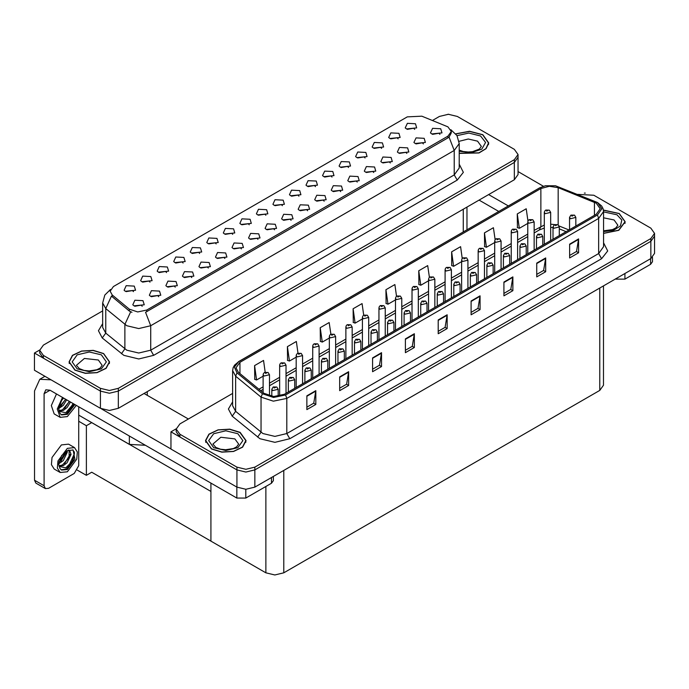 <?xml version="1.0" encoding="UTF-8"?>
<svg xmlns="http://www.w3.org/2000/svg" width="689" height="689" viewBox="0 0 689 689"><rect width="100%" height="100%" fill="white"/><g stroke="black" fill="none" stroke-linecap="round" stroke-linejoin="round"><path stroke-width="1.03" d="M199.672 253.449L198.656 252.381L192.257 253.449M200.447 247.902L192.326 247.497L190.233 252.036L191.49 253.07L201.705 252.036L200.447 247.902M414.692 129.317L413.667 128.24L407.277 129.317M415.458 123.762L407.345 123.357L405.253 127.896L406.501 128.938L416.716 127.896L415.458 123.762M406.837 153.423L405.821 152.355L399.422 153.423M407.612 147.877L399.491 147.472L397.398 152.011L398.655 153.044L408.87 152.011L407.612 147.877M216.217 243.906L215.192 242.838L208.801 243.906M216.983 238.351L208.87 237.946L206.769 242.485L208.026 243.527L218.241 242.485L216.983 238.351M357.221 182.077L356.196 181.009L349.805 182.077M357.987 176.522L349.874 176.117L347.781 180.664L349.03 181.698L359.245 180.664L357.987 176.522M315.45 186.607L314.434 185.539L308.035 186.607M316.225 181.061L308.104 180.647L306.011 185.195L307.268 186.228L317.483 185.195L316.225 181.061M257.979 239.367L256.963 238.299L250.563 239.367M258.754 233.821L250.632 233.407L248.54 237.955L249.797 238.988L260.011 237.955L258.754 233.821M365.075 157.962L364.05 156.894L357.66 157.962M365.842 152.407L357.729 152.002L355.627 156.549L356.885 157.583L367.099 156.549L365.842 152.407M307.604 210.722L306.579 209.654L300.189 210.722M308.371 205.176L300.258 204.762L298.156 209.31L299.414 210.343L309.628 209.31L308.371 205.176M331.995 177.056L330.97 175.988L324.579 177.056M332.761 171.509L324.648 171.105L322.547 175.643L323.804 176.677L334.019 175.643L332.761 171.509M274.523 229.816L273.499 228.748L267.108 229.816M275.29 224.269L267.177 223.865L265.076 228.403L266.333 229.437L276.547 228.403L275.29 224.269M381.611 148.411L380.595 147.343L374.196 148.411M382.386 142.864L374.265 142.451L372.172 146.998L373.429 148.032L383.635 146.998L382.386 142.864M324.14 201.171L323.124 200.103L316.725 201.171M324.915 195.624L316.794 195.211L314.701 199.758L315.958 200.792L326.164 199.758L324.915 195.624M150.056 282.102L149.031 281.034L142.64 282.102M150.822 276.547L142.709 276.143L140.616 280.69L141.865 281.723L152.08 280.69L150.822 276.547M232.753 234.355L231.737 233.287L225.337 234.355M233.528 228.8L225.406 228.395L223.314 232.942L224.571 233.976L234.785 232.942L233.528 228.8M158.746 296.666L157.721 295.598L151.33 296.666M159.512 291.111L151.399 290.706L149.298 295.254L150.555 296.287L160.77 295.254L159.512 291.111M282.369 205.71L281.353 204.642L274.963 205.71M283.145 200.154L275.032 199.75L272.93 204.288L274.188 205.331L284.402 204.288L283.145 200.154M191.818 277.564L190.801 276.496L184.411 277.564M192.593 272.017L184.48 271.604L182.378 276.151L183.636 277.185L193.85 276.151L192.593 272.017M241.443 248.918L240.418 247.851L234.027 248.918M242.209 243.372L234.096 242.959L231.995 247.506L233.252 248.54L243.467 247.506L242.209 243.372M298.914 196.158L297.889 195.09L291.499 196.158M299.681 190.603L291.568 190.198L289.466 194.746L290.724 195.779L300.938 194.746L299.681 190.603M208.362 268.021L207.337 266.944L200.947 268.021M209.129 262.466L201.016 262.061L198.923 266.6L200.18 267.633L210.386 266.6L209.129 262.466M348.531 167.513L347.514 166.437L341.115 167.513M349.306 161.958L341.184 161.553L339.091 166.092L340.349 167.134L350.563 166.092L349.306 161.958M291.059 220.273L290.043 219.205L283.644 220.273M291.835 214.718L283.713 214.313L281.62 218.861L282.878 219.894L293.092 218.861L291.835 214.718M249.289 224.803L248.273 223.736L241.882 224.803M250.064 219.257L241.951 218.844L239.85 223.391L241.107 224.425L251.321 223.391L250.064 219.257M423.382 143.88L422.357 142.812L415.967 143.88M424.148 138.325L416.035 137.921L413.934 142.468L415.191 143.501L425.406 142.468L424.148 138.325M224.898 258.47L223.882 257.402L217.491 258.47M225.673 252.915L217.56 252.51L215.459 257.057L216.716 258.091L226.931 257.057L225.673 252.915M133.511 291.645L132.495 290.577L126.104 291.645M134.286 286.099L126.173 285.694L124.072 290.233L125.329 291.266L135.544 290.233L134.286 286.099M183.136 263L182.111 261.932L175.721 263M183.903 257.453L175.79 257.04L173.688 261.587L174.946 262.621L185.16 261.587L183.903 257.453M142.201 306.217L141.185 305.141L134.786 306.217M142.976 300.662L134.855 300.258L132.762 304.796L134.019 305.83L144.234 304.796L142.976 300.662M439.918 134.329L438.902 133.261L432.503 134.329M440.693 128.783L432.571 128.369L430.479 132.917L431.736 133.95L441.95 132.917L440.693 128.783M265.833 215.252L264.809 214.184L258.418 215.252M266.6 209.706L258.487 209.301L256.394 213.84L257.652 214.873L267.857 213.84L266.6 209.706M175.282 287.115L174.265 286.047L167.866 287.115M176.057 281.568L167.935 281.155L165.842 285.702L167.1 286.736L177.314 285.702L176.057 281.568M398.147 138.859L397.131 137.791L390.741 138.859M398.922 133.313L390.809 132.908L388.708 137.447L389.965 138.48L400.18 137.447L398.922 133.313M340.676 191.62L339.66 190.552L333.269 191.62M341.451 186.073L333.338 185.668L331.237 190.207L332.494 191.241L342.709 190.207L341.451 186.073M166.592 272.551L165.575 271.483L159.176 272.551M167.367 266.996L159.254 266.591L157.152 271.139L158.41 272.172L168.624 271.139L167.367 266.996M390.301 162.974L389.276 161.906L382.886 162.974M391.068 157.428L382.955 157.014L380.853 161.562L382.111 162.595L392.325 161.562L391.068 157.428M373.757 172.526L372.74 171.458L366.341 172.526M374.532 166.979L366.419 166.566L364.317 171.113L365.575 172.147L375.789 171.113L374.532 166.979M447.971 126.845L421.866 116.174L407.268 116.906L113.461 286.538L110.119 291.189L112.186 294.97L129.394 309.163L137.74 311.945L146.791 310.041L447.971 136.155L451.312 131.504L447.971 126.845M145.405 445.266L129.386 444.371L78.692 415.097M448.84 114.322L447.884 114.322M39.704 349.978L34.45 353.009L100.43 391.102L109.387 393.247L118.344 391.102L514.339 162.475L518.05 157.307L514.339 162.475L118.344 391.102L109.387 393.247L100.43 391.102L43.407 358.185L39.695 353.009L39.695 350.253L43.407 355.421L100.43 388.346L109.387 390.491L118.344 388.346L514.339 159.719L518.05 154.551L514.339 149.375L457.315 116.458L448.358 114.314L439.41 116.458L432.468 120.454M34.45 353.009L34.45 370.251L100.43 408.344L109.387 410.48L118.344 408.344L514.339 179.717L518.05 174.541L518.05 154.551M91.715 422.615L86.401 425.681L78.692 421.237M89.622 421.41L210.955 491.455L210.955 541.098L91.715 472.258L86.401 475.324L77.383 470.122M86.401 475.324L86.401 425.681M232.606 393.462L179.907 423.89L176.195 429.058L176.195 431.822L179.907 436.99L236.93 469.915L245.887 472.051L254.844 469.915L650.838 241.279L654.55 236.112L650.838 241.279L254.844 469.915L245.887 472.051L236.93 469.915L170.95 431.822L170.95 449.056L236.93 487.149L245.887 489.293L254.844 487.149L650.838 258.521L654.55 253.345L654.55 233.356L650.838 228.18L593.815 195.263L577.744 194.384M585.34 193.127L584.384 193.127M176.203 428.782L170.95 431.822M603.495 285.849L603.495 385.211L599.792 390.379L283.799 572.817L274.842 574.962L265.885 572.817L210.955 541.098L210.955 483.118M459.193 153.354L479.01 152.932L486.133 148.678L488.725 142.95L482.782 134.674L469.554 131.263L455.756 133.83M103.626 353.578L93.248 350.382L81.535 351.046L72.44 355.352L69.029 361.854L74.963 370.131L85.341 373.326L97.046 372.663L106.149 368.357L109.56 361.854L103.626 353.578M451.312 131.504L451.312 132.899L449.082 137.068L447.971 137.878L145.508 312.332L150.676 325.725L138.73 328.584L126.793 325.725L105.718 308.612L102.661 303.014L102.661 327.49L105.718 333.088L126.793 350.201L138.73 353.061L150.676 350.201L454.24 174.937L459.193 168.047L459.193 143.57L454.24 150.46L449.082 137.068M131.952 312.332L129.394 311.04L111.411 296.072L105.718 308.612L105.718 333.088L102.256 337.929L98.449 330.737L102.661 323.623M102.661 310.868L43.407 345.086L39.695 350.253M603.573 233.425L618.782 230.307L625.216 221.755L619.282 213.478L603.452 210.085M240.125 432.391L229.747 429.187L218.034 429.85L208.939 434.156L205.529 440.659L211.463 448.935L221.841 452.139L233.545 451.467L242.64 447.161L246.059 440.659L240.125 432.391M596.235 203.203L600.188 208.724L596.235 214.236L284.428 394.254L273.697 396.511L263.809 393.221L238.428 372.293L235.982 367.814L239.944 362.302L540.882 188.553L549.262 186.297L558.185 187.684L596.235 203.203M597.432 202.514L555.506 185.797L545.369 185.797L539.694 187.864L238.747 361.613L234.355 367.056L237.042 372.852L262.423 393.772L273.55 397.484L285.625 394.952L597.432 214.925L601.885 208.724L597.432 202.514M306.881 395.813L306.881 409.602L315.838 404.426L315.838 390.637L306.881 395.813M306.881 407.156L313.779 403.168L315.838 390.637M313.719 403.203L315.838 404.426M339.72 376.849L339.72 390.637L348.677 385.47L348.677 371.681L339.72 376.849M339.72 388.191L346.619 384.212L348.677 371.681M346.558 384.247L348.677 385.47M372.56 357.892L372.56 371.681L381.517 366.505L381.517 352.716L372.56 357.892M372.56 369.235L379.458 365.248L381.517 352.716M379.398 365.282L381.517 366.505M405.399 338.928L405.399 352.716L414.356 347.549L414.356 333.76L405.399 338.928M405.399 350.27L412.298 346.291L414.356 333.76M412.237 346.326L414.356 347.549M569.605 244.13L569.605 257.919L578.562 252.742L578.562 238.954L569.605 244.13M569.605 255.473L576.504 251.485L578.562 238.954M576.443 251.519L578.562 252.742M536.765 263.086L536.765 276.875L545.722 271.707L545.722 257.919L536.765 263.086M536.765 274.429L543.664 270.45L545.722 257.919M543.604 270.484L545.722 271.707M503.926 282.051L503.926 295.839L512.883 290.663L512.883 276.875L503.926 282.051M503.926 293.393L510.825 289.406L512.883 276.875M510.764 289.44L512.883 290.663M471.078 301.007L471.078 314.795L480.035 309.628L480.035 295.839L471.078 301.007M471.078 312.35L477.977 308.371L480.035 295.839M477.916 308.405L480.035 309.628M438.238 319.972L438.238 333.76L447.195 328.584L447.195 314.795L438.238 319.972M438.238 331.314L445.137 327.327L447.195 314.795M445.077 327.361L447.195 328.584M176.195 429.058L179.907 434.234L236.93 467.151L245.887 469.295L254.844 467.151L650.838 238.523L654.55 233.356M330.849 334.191L329.213 322.521L320.256 327.688L320.402 341.399M298.01 353.181L296.373 341.477L287.416 346.653L287.554 360.356M265.179 372.189L263.525 360.442L254.568 365.609L254.715 379.32M429.376 277.374L427.731 265.635L418.774 270.811L418.921 284.514M462.233 258.513L460.571 246.679L451.614 251.847L451.76 265.558M495.098 239.703L493.41 227.714L484.453 232.891L484.6 246.593M527.972 220.997L526.258 208.758L517.301 213.926L517.439 227.637M363.689 315.226L362.052 303.556L353.095 308.732L353.242 322.435M396.528 296.279L394.892 284.6L385.935 289.768L386.081 303.479M385.935 289.768L387.959 304.176L395.46 299.844M387.959 304.176L385.935 303.418M418.774 270.811L420.798 285.22L428.532 280.75M420.798 285.22L418.774 284.462M451.614 251.847L453.638 266.255L461.613 261.648M453.638 266.255L451.614 265.498M484.453 232.891L486.477 247.299L494.693 242.554M486.477 247.299L484.453 246.541M517.301 213.926L519.317 228.335L527.774 223.451M519.317 228.335L517.301 227.577M353.095 308.732L355.119 323.141L362.38 318.947M355.119 323.141L353.095 322.383M320.256 327.688L322.28 342.097L329.299 338.041M322.28 342.097L320.256 341.339M287.416 346.653L289.432 361.062L296.218 357.143M289.432 361.062L287.416 360.304M254.568 365.609L256.592 380.018L263.138 376.237M256.592 380.018L254.568 379.26M269.468 395.891L269.468 374.747L264.068 376.039L263.138 374.747L263.482 373.49L264.404 372.551L265.523 372.611L265.558 373.455L267.048 372.594L265.592 372.568L266.729 373.025L265.523 372.611M265.592 372.568L264.516 372.491M278.158 396.313L278.158 389.311L272.758 390.603L271.828 389.311L273.094 387.115L274.213 387.175L274.248 388.019L275.738 387.158L274.282 387.14L275.419 387.588L274.704 387.407M274.282 387.14L273.197 387.054M274.678 387.752L274.213 387.175M624.957 273.464L624.957 279.157L650.631 264.326L650.631 258.642M543.483 186.263L518.05 171.587M508.301 205.942L488.604 194.574M652.483 257.35L652.483 261.742L650.631 264.326M624.957 279.157L616 279.157L616 278.632M479.053 200.086L498.741 211.454M615.553 278.89L616 279.157M245.792 489.293L245.792 498.061L271.466 483.239L271.466 477.546M188.321 419.033L144.079 393.488M170.95 448.987L101.524 408.904M44.062 485.702L45.379 488.604L35.819 483.084L34.51 480.19L44.062 485.702L44.062 393.66L45.81 389.793L50.039 390.207L236.835 498.061L236.835 487.097M50.96 379.785L39.755 379.303L34.51 390.896L34.51 480.19M45.379 488.604L48.54 488.286L74.214 473.464L78.692 465.704L78.692 406.76M273.326 476.478L273.326 480.646L271.466 483.239M245.792 498.061L236.835 498.061M286.013 393.341L286.013 365.196L280.604 366.488L279.682 365.196L280.018 363.938L280.94 363L282.068 363.06L282.102 363.904L283.592 363.043L282.128 363.025L283.265 363.473L282.068 363.06M282.128 363.025L281.052 362.939M302.549 383.799L302.549 355.645L297.148 356.936L296.218 355.645L296.563 354.387L297.484 353.448L298.604 353.509L298.638 354.353L300.128 353.491L298.673 353.474L299.81 353.922L298.604 353.509M298.673 353.474L297.588 353.388M319.093 374.248L319.093 346.093L313.684 347.394L312.754 346.093L313.099 344.836L314.02 343.897L315.149 343.966L315.174 344.801L316.673 343.94L315.209 343.923L316.346 344.371L315.149 343.966M315.209 343.923L314.132 343.845M294.703 388.329L294.703 379.76L289.294 381.051L288.364 379.76L289.63 377.563L290.758 377.624L290.784 378.468L292.282 377.606L290.818 377.589L291.955 378.037L290.758 377.624M290.818 377.589L289.742 377.503M311.239 378.778L311.239 370.208L305.83 371.5L304.908 370.208L306.166 368.012L307.294 368.072L307.328 368.916L308.818 368.055L307.363 368.038L308.491 368.486L307.294 368.072M307.363 368.038L306.278 367.952M327.783 369.226L327.783 360.666L322.374 361.958L321.444 360.666L322.71 358.461L323.83 358.53L323.864 359.365L325.363 358.504L323.899 358.487L325.036 358.935L323.83 358.53M323.899 358.487L322.822 358.409M344.319 359.684L344.319 351.114L338.91 352.406L337.989 351.114L339.246 348.918L340.375 348.978L340.409 349.823L341.899 348.961L340.435 348.944L341.572 349.392L340.375 348.978M340.435 348.944L339.358 348.858M56.524 393.953L51.331 405.571L54.198 413.882L60.176 417.327L67.35 416.612L76.264 405.356M62.492 397.407L57.308 409.025L60.176 417.327M59.073 406.217L58.858 409.473L60.029 413.409L61.545 414.95L67.35 414.373L74.817 404.521M61.114 414.666L66.454 413.856L73.921 404.004M73.508 403.763L65.774 412.677L59.142 411.333M66.687 399.818L63.285 405.399L58.841 408.525M65.731 399.276L58.901 407.535M70.476 402.006L67.074 407.587L63.379 410.394L59.056 410.988M69.529 401.463L62.432 409.852L58.978 410.592M60.029 413.409L58.599 408.87L61.709 400.352L63.681 398.087M73.155 403.556L69.279 409.731L65.808 412.737M69.365 401.368L64.628 408.448M65.576 399.181L60.839 406.26M74.524 447.617L68.555 444.172L61.381 444.887L52.002 457.539L51.425 464.644L54.198 469.037L60.176 472.482L67.35 471.776L76.729 459.124L77.306 452.018L74.524 447.617L67.35 448.332L57.971 460.984L57.394 468.089L60.176 472.482M72.862 449.848L74.472 452.862L72.362 461.303L65.774 467.84L59.142 466.496M67.35 469.536L74.937 459.305L73.155 449.995L67.35 450.572L61.709 455.507L58.599 464.033L60.029 468.572L61.545 470.105L67.35 469.536M61.114 469.82L66.454 469.02L72.853 461.776L74.472 452.862M67.246 450.632L67.289 452.225L63.285 460.553L58.841 463.68M66.359 451.209L58.901 462.689M68.53 449.995L69.58 450.322L71.079 454.413L67.074 462.741L63.379 465.557L59.056 466.143M69.072 450.098L69.141 457.608L62.432 465.006L58.978 465.755M60.029 468.572L58.858 464.627L59.073 461.38M74.205 451.76L74.317 453.913L69.279 464.886L65.808 467.9M70.063 454.456L64.628 463.602M66.273 452.268L60.839 461.415M455.851 133.942L469.519 131.384L482.636 134.76L488.51 142.95L485.934 148.626L478.855 152.846L459.193 153.216M239.97 432.477L245.844 440.659L242.468 447.092L233.468 451.355L221.875 452.018L211.609 448.849L205.735 440.659L209.12 434.225L218.12 429.962L229.704 429.307L239.97 432.477M103.479 353.664L109.353 361.854L105.968 368.288L96.968 372.551L85.384 373.214L75.11 370.045L69.236 361.854L72.621 355.421L81.621 351.157L93.204 350.494L103.479 353.664M603.469 210.205L619.135 213.564L625.009 221.755L618.636 230.221L603.573 233.304M335.629 364.696L335.629 336.551L330.229 337.843L329.299 336.551L329.643 335.293L330.565 334.354L331.685 334.415L331.719 335.259L333.209 334.398L331.753 334.372L332.89 334.828L332.176 334.647M331.753 334.372L330.668 334.294M332.15 334.992L331.685 334.415M352.174 355.145L352.174 326.999L346.765 328.291L345.835 326.999L346.179 325.742L347.101 324.803L348.229 324.863L348.255 325.708L349.754 324.846L348.289 324.829L349.426 325.277L348.72 325.096M348.289 324.829L347.213 324.743M348.694 325.441L348.229 324.863M368.71 345.602L368.71 317.448L363.301 318.74L362.38 317.448L362.715 316.191L363.637 315.252L364.765 315.312L364.8 316.156L366.29 315.295L365.256 315.545M364.834 315.278L363.749 315.192M365.23 315.889L364.765 315.312M360.855 350.133L360.855 341.563L355.455 342.855L354.525 341.563L355.791 339.367L356.911 339.427L356.945 340.271L358.435 339.41L356.98 339.393L358.116 339.841L356.911 339.427M356.98 339.393L355.903 339.307M377.4 340.581L377.4 332.012L371.991 333.304L371.061 332.012L372.327 329.816L373.455 329.876L373.49 330.72L374.98 329.859L373.946 330.109M373.516 329.842L372.439 329.755M373.92 330.453L373.455 329.876M393.936 331.03L393.936 322.469L388.536 323.761L387.606 322.469L388.872 320.264L389.991 320.333L390.026 321.169L391.516 320.307L390.06 320.29L391.197 320.738L390.482 320.566M390.06 320.29L388.975 320.213M390.456 320.91L389.991 320.333M385.254 336.051L385.254 307.897L379.846 309.197L378.916 307.897L379.26 306.639L380.182 305.701L381.301 305.761L381.336 306.605L382.834 305.744L381.37 305.727L382.507 306.174L381.301 305.761M381.37 305.727L380.294 305.649M401.79 326.5L401.79 298.354L396.382 299.646L395.46 298.354L395.796 297.097L396.718 296.149L397.846 296.218L397.88 297.062L399.37 296.201L397.906 296.175L399.043 296.632L397.846 296.218M397.906 296.175L396.83 296.098M418.326 316.949L418.326 288.803L412.926 290.095L411.996 288.803L412.341 287.546L413.262 286.607L414.382 286.667L414.416 287.511L415.906 286.65L414.451 286.633L415.588 287.08L414.881 286.9M414.451 286.633L413.374 286.546M414.856 287.244L414.382 286.667M434.871 307.397L434.871 279.252L429.462 280.544L428.532 279.252L428.877 277.994L429.798 277.056L430.926 277.116L430.961 277.96L432.451 277.099L430.987 277.081L432.124 277.529L430.926 277.116M430.987 277.081L429.91 276.995M451.407 297.855L451.407 269.7L446.007 271.001L445.077 269.7L445.421 268.443L446.343 267.504L447.462 267.565L447.497 268.409L448.987 267.547L447.531 267.53L448.668 267.978L447.462 267.565M447.531 267.53L446.446 267.453M410.48 321.487L410.48 312.918L405.072 314.21L404.142 312.918L405.408 310.722L406.536 310.782L406.562 311.626L408.06 310.765L406.596 310.748L407.733 311.195L407.027 311.015M406.596 310.748L405.52 310.661M407.001 311.359L406.536 310.782M427.016 311.936L427.016 303.367L421.608 304.659L420.686 303.367L421.944 301.171L423.072 301.231L423.106 302.075L424.596 301.214L423.141 301.196L424.278 301.644L423.563 301.463M423.141 301.196L422.056 301.11M423.537 301.808L423.072 301.231M443.561 302.385L443.561 293.815L438.152 295.107L437.222 293.815L438.488 291.619L439.616 291.68L439.642 292.524L441.141 291.662L439.677 291.645L440.814 292.093L439.616 291.68M439.677 291.645L438.6 291.559M460.097 292.834L460.097 284.273L454.688 285.565L453.767 284.273L455.024 282.068L456.152 282.137L456.187 282.972L457.677 282.111L456.221 282.094L457.35 282.542L456.152 282.137M456.221 282.094L455.136 282.016M476.633 283.291L476.633 274.722L471.233 276.013L470.303 274.722L471.569 272.525L472.688 272.586L472.723 273.43L474.213 272.568L472.757 272.551L473.894 272.999L473.188 272.818M472.757 272.551L471.681 272.465M473.162 273.163L472.688 272.586M467.952 288.303L467.952 260.158L462.543 261.45L461.613 260.158L461.957 258.9L462.879 257.953L464.007 258.022L464.033 258.866L465.531 257.996L464.067 257.979L465.204 258.435L464.007 258.022M464.067 257.979L462.991 257.901M484.488 278.752L484.488 250.607L479.079 251.898L478.157 250.607L478.502 249.349L479.415 248.41L480.543 248.471L480.577 249.315L482.067 248.453L480.612 248.436L481.749 248.884L480.543 248.471M480.612 248.436L479.527 248.35M501.032 269.201L501.032 241.055L495.624 242.347L494.693 241.055L495.038 239.798L495.959 238.859L497.088 238.919L497.113 239.763L498.612 238.902L497.148 238.885L498.285 239.333L497.088 238.919M497.148 238.885L496.071 238.799M517.568 259.658L517.568 231.504L512.16 232.796L511.238 231.504L511.574 230.247L512.495 229.308L513.624 229.368L513.658 230.212L515.148 229.351L514.115 229.601M513.693 229.334L512.607 229.256M514.089 229.945L513.624 229.368M534.104 250.107L534.104 221.961L528.704 223.253L527.774 221.961L528.119 220.704L529.04 219.757L530.16 219.825L530.194 220.669L531.684 219.8L530.229 219.782L531.365 220.239L530.659 220.058M530.229 219.782L529.152 219.705M530.633 220.402L530.16 219.825M550.649 240.556L550.649 212.41L545.24 213.702L544.319 212.41L544.654 211.153L545.576 210.214L546.704 210.274L546.739 211.118L548.229 210.257L547.195 210.507M546.765 210.24L545.688 210.154M547.169 210.851L546.704 210.274M493.178 273.74L493.178 265.17L487.769 266.462L486.847 265.17L488.105 262.974L489.233 263.034L489.268 263.878L490.757 263.017L489.293 263L490.43 263.448L489.233 263.034M489.293 263L488.217 262.914M509.714 264.188L509.714 255.619L504.314 256.911L503.383 255.619L504.649 253.423L505.769 253.483L505.804 254.327L507.293 253.466L505.838 253.449L506.975 253.897L505.769 253.483M505.838 253.449L504.753 253.363M526.258 254.637L526.258 246.076L520.85 247.368L519.919 246.076L521.185 243.872L522.314 243.94L522.34 244.776L523.838 243.915L522.374 243.897L523.511 244.345L522.314 243.94M522.374 243.897L521.297 243.82M542.794 245.095L542.794 236.525L537.394 237.817L536.464 236.525L537.73 234.329L538.85 234.389L538.884 235.233L540.374 234.372L538.919 234.346L540.055 234.803L538.85 234.389M538.919 234.346L537.833 234.269M559.339 235.543L559.339 226.974L553.93 228.266L553 226.974L554.266 224.778L555.394 224.838L555.42 225.682L556.919 224.821L555.455 224.803L556.591 225.251L555.394 224.838M555.455 224.803L554.378 224.717M575.875 225.992L575.875 217.423L570.466 218.714L569.545 217.423L570.802 215.226L571.93 215.287L571.965 216.131L573.455 215.269L572.421 215.519M571.999 215.252L570.914 215.166M572.395 215.864L571.93 215.287M129.386 444.371L129.386 436.025M514.339 179.717L514.339 159.719M118.344 408.344L118.344 388.346M100.43 408.344L100.43 388.346M463.292 231.926L463.292 209.189M147.3 395.348L147.3 391.619M112.186 294.97L112.186 296.847M129.394 309.163L129.394 311.04M146.791 310.041L146.791 311.755M447.971 136.155L447.971 137.878M236.93 487.149L236.93 467.151M254.844 487.149L254.844 467.151M650.838 258.521L650.838 238.523M599.792 390.379L599.792 287.993M283.799 572.817L283.799 470.432M265.885 572.817L265.885 486.46M153.664 355.369L150.676 350.201L150.676 325.725L454.24 150.46L454.24 174.937L457.229 180.113L153.664 355.369L138.73 358.943L123.805 355.369L102.256 337.929M130.66 311.824L124.898 324.424L124.898 348.901L121.445 353.75M459.193 164.18L463.361 172.353L457.229 180.113M43.407 355.421L43.407 358.185M603.573 242.778L607.741 250.951L601.609 258.711L289.802 438.729L286.813 433.562L598.62 253.535L603.573 246.645L603.573 211.48L598.62 218.379L597.432 214.925M289.802 438.729L274.877 442.304L259.942 438.729L232.202 416.182L228.386 408.99L232.606 401.876M262.931 433.562L274.877 436.413L286.813 433.562L286.813 398.397L273.404 401.213L261.036 397.097L235.664 376.168L232.606 370.579L232.606 405.743L235.664 411.333L262.931 433.562M545.369 185.797L539.694 187.864M238.747 361.613L234.561 365.049L233.115 367.685L232.606 370.579M237.042 372.852L235.664 376.168L235.664 411.333L232.202 416.182M262.423 393.772L261.036 397.097L261.036 432.253L257.583 437.102M285.625 394.952L286.813 398.397L598.62 218.379L598.62 253.535L601.609 258.711M179.907 434.234L179.907 436.99M239.944 362.302L239.944 373.541M594.435 202.333L594.435 215.278M558.185 187.684L558.185 224.855M568.985 229.971L559.132 225.983M554.636 224.58L550.649 224.192M544.319 225.036L534.104 230.384M540.882 188.553L540.882 226.474L539.306 229.954L534.104 232.96M527.774 234.045L517.568 239.936M511.238 243.596L501.032 249.487M494.693 253.147L484.488 259.038M478.157 262.69L467.952 268.581M461.613 272.241L451.407 278.132M445.077 281.792L434.871 287.683M428.532 291.344L418.326 297.235M411.996 300.886L401.79 306.786M395.46 310.438L385.254 316.329M378.916 319.989L368.71 325.88M362.38 329.54L352.174 335.431M345.835 339.083L335.629 344.982M329.299 348.634L319.093 354.525M312.754 358.185L302.549 364.076M296.218 367.737L286.013 373.627M279.682 377.279L269.468 383.179M263.138 386.83L258.978 389.233M566.091 231.642L559.339 228.851M438.238 320.402L447.161 315.252M471.078 301.446L480 296.296M503.926 282.481L512.84 277.331M536.765 263.525L545.688 258.375M569.605 244.561L578.527 239.41M405.399 339.367L414.322 334.217M372.56 358.323L381.482 353.173M339.72 377.288L348.643 372.138M306.881 396.244L315.795 391.094M50.039 390.207L44.062 393.66M459.193 150.099L463.189 151.477L468.279 152.045L472.585 151.701L479.372 149.117L481.335 146.395L477.563 141.142L468.227 138.963L459.029 141.331M456.996 135.621L468.89 133.08L480.543 135.966L485.53 142.425L481.766 149.151L471.173 152.691L459.193 151.244M238.67 444.104L234.897 438.85L220.868 437.239L212.918 444.104L215.812 447.428L220.532 449.194L225.622 449.753L233.364 448.53L236.706 446.825L238.67 444.104M237.886 433.682L242.89 440.659L237.886 447.643L225.794 450.537L213.702 447.643L208.689 440.659L213.702 433.682L225.794 430.789L237.886 433.682M102.17 365.299L98.398 360.046L84.368 358.435L76.419 365.299L79.313 368.624L84.032 370.389L89.122 370.949L96.873 369.717L100.206 368.021L102.17 365.299M101.386 354.869L106.39 361.854L101.386 368.839L89.294 371.724L77.202 368.839L72.19 361.854L77.202 354.869L89.294 351.984L101.386 354.869M603.573 230.815L612.53 229.618L615.863 227.921L617.826 225.2L614.063 219.946L603.573 217.81M603.573 211.911L617.043 214.77L621.788 220.024L620.47 225.897L613.572 230.281L603.573 231.59M466.996 229.781L466.996 207.044M459.193 143.57L456.979 135.595L450.899 129.747M110.533 289.44L104.831 295.107L102.661 303.014M603.573 211.48L603.064 208.578L601.652 206.002L597.751 202.652L555.506 185.797M539.366 188.002L238.428 361.751M553 227.516L550.649 227.404M544.319 228.076L539.306 229.954M527.774 236.611L517.568 242.511M511.238 246.162L501.032 252.053M494.693 255.714L484.488 261.605M478.157 265.265L467.952 271.156M461.613 274.808L451.407 280.707M445.077 284.359L434.871 290.25M428.532 293.91L418.326 299.801M411.996 303.461L401.79 309.352M395.46 313.004L385.254 318.904M378.916 322.555L368.71 328.446M362.38 332.107L352.174 337.998M345.835 341.658L335.629 347.549M329.299 351.209L319.093 357.1M312.754 360.752L302.549 366.643M296.218 370.303L286.013 376.194M279.682 379.854L269.468 385.745M263.138 389.406L260.812 390.749M269.468 374.747L268.107 372.482L264.602 372.43M263.138 392.67L263.138 374.747M278.158 389.311L276.797 387.054L273.292 386.994M271.828 396.339L271.828 389.311M39.755 379.303L44.94 376.306M286.013 365.196L284.643 362.939L281.146 362.879M279.682 396.037L279.682 365.196M302.549 355.645L301.188 353.388L297.682 353.328M296.218 387.451L296.218 355.645M319.093 346.093L317.724 343.837L314.227 343.785M312.754 377.899L312.754 346.093M294.703 379.76L293.333 377.503L289.836 377.443M288.364 391.981L288.364 379.76M311.239 370.208L309.878 367.952L306.372 367.9M304.908 382.438L304.908 370.208M327.783 360.666L326.414 358.401L322.908 358.349M321.444 372.887L321.444 360.666M344.319 351.114L342.958 348.858L339.453 348.798M337.989 363.336L337.989 351.114M488.51 142.95L488.51 144.63M245.844 440.659L245.844 442.347M205.735 440.659L205.735 442.347M109.353 361.854L109.353 363.542M69.236 361.854L69.236 363.542M625.009 221.755L625.009 223.443M335.629 336.551L334.268 334.286L330.763 334.234M329.299 368.357L329.299 336.551M352.174 326.999L350.804 324.743L347.308 324.683M345.835 358.805L345.835 326.999M368.71 317.448L367.349 315.192L363.844 315.131M362.38 349.254L362.38 317.448M360.855 341.563L359.494 339.307L355.989 339.246M354.525 353.784L354.525 341.563M377.4 332.012L376.03 329.755L372.534 329.704M371.061 344.242L371.061 332.012M393.936 322.469L392.575 320.204L389.07 320.152M387.606 334.69L387.606 322.469M385.254 307.897L383.885 305.64L380.38 305.589M378.916 339.703L378.916 307.897M401.79 298.354L400.43 296.089L396.924 296.037M395.46 330.16L395.46 298.354M418.326 288.803L416.966 286.546L413.46 286.486M411.996 320.609L411.996 288.803M434.871 279.252L433.502 276.995L430.005 276.935M428.532 311.058L428.532 279.252M451.407 269.7L450.046 267.444L446.541 267.392M445.077 301.506L445.077 269.7M410.48 312.918L409.111 310.661L405.614 310.601M404.142 325.139L404.142 312.918M427.016 303.367L425.656 301.11L422.15 301.05M420.686 315.588L420.686 303.367M443.561 293.815L442.192 291.559L438.686 291.499M437.222 306.045L437.222 293.815M460.097 284.273L458.736 282.008L455.231 281.956M453.767 296.494L453.767 284.273M476.633 274.722L475.272 272.456L471.767 272.405M470.303 286.943L470.303 274.722M467.952 260.158L466.582 257.893L463.086 257.841M461.613 291.964L461.613 260.158M484.488 250.607L483.127 248.35L479.622 248.29M478.157 282.412L478.157 250.607M501.032 241.055L499.663 238.799L496.158 238.738M494.693 272.861L494.693 241.055M517.568 231.504L516.207 229.248L512.702 229.196M511.238 263.31L511.238 231.504M534.104 221.961L532.743 219.696L529.238 219.645M527.774 253.767L527.774 221.961M550.649 212.41L549.279 210.154L545.783 210.093M544.319 244.216L544.319 212.41M493.178 265.17L491.808 262.914L488.312 262.853M486.847 277.391L486.847 265.17M509.714 255.619L508.353 253.363L504.848 253.302M503.383 267.849L503.383 255.619M526.258 246.076L524.889 243.811L521.392 243.76M519.919 258.297L519.919 246.076M542.794 236.525L541.433 234.26L537.928 234.208M536.464 248.746L536.464 236.525M559.339 226.974L557.969 224.717L554.473 224.657M553 239.195L553 226.974M575.875 217.423L574.514 215.166L571.009 215.106M569.545 229.652L569.545 217.423"/></g></svg>
